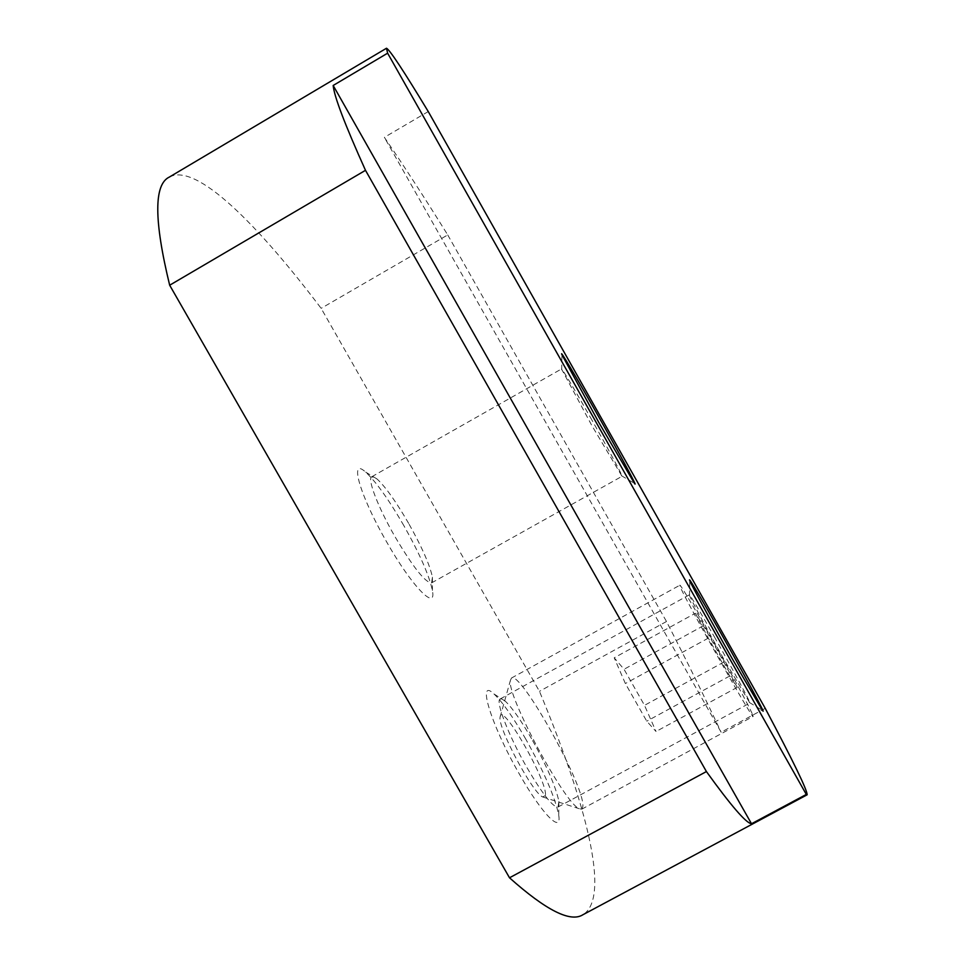 <?xml version="1.0" encoding="UTF-8"?>
<svg xmlns="http://www.w3.org/2000/svg" width="965" height="965" viewBox="0 0 965 965"><rect width="100%" height="100%" fill="white"/><g stroke="black" fill="none" stroke-linecap="round" stroke-linejoin="round"><path stroke-width="0.72" stroke-dasharray="4.83 3.62" d="M403.853 525.623C388.678 499.412 375.904 481.535 365.53 472.018C348.872 456.698 359.668 495.238 386.482 541.63C411.766 586.298 436.626 611.714 432.429 590.652C429.316 575.671 419.799 553.994 403.853 525.623M525.804 739.166C512.982 716.935 502.379 701.881 493.983 693.98C476.517 676.935 490.823 724.691 519.592 774.449C542.282 814.484 562.04 834.158 558.723 815.208C555.056 797.235 544.079 771.879 525.804 739.166M169.454 177.005C196.51 162.603 257.92 224.797 321.14 308.342L539.459 691.326C584.597 799.72 611.689 897.197 582.944 914.724M428.255 111.554L384.372 137.356C403.02 164.52 424.142 197.041 447.724 234.929L321.14 308.342M765.233 708.358L721.132 732.242L384.372 137.356M447.724 234.929L666.489 621.508C687.707 662.762 705.922 699.673 721.132 732.242M666.489 621.508L539.459 691.326M531.522 738.623C520.859 720.119 512.113 707.647 505.274 701.181L500.268 698.913C495.009 700.325 508.35 735.342 526.866 767.465C542.62 794.255 553.017 807.452 558.035 807.029L558.904 801.445C555.864 786.801 546.733 765.86 531.522 738.623M715.125 638.179C699.842 611.207 691.254 596.756 689.36 594.826L689.541 595.598C691 599.651 707.586 630.434 724.196 659.819L749.889 703.015C750.975 703.256 732.749 669.324 715.125 638.179M408.653 523.404C396.024 501.595 385.493 486.794 377.062 479.002L371.766 476.746C367.014 478.375 377.846 506.915 394.794 536.347C413.189 567.384 425.456 582.896 431.608 582.872L432.417 577.179C429.847 564.959 421.922 547.034 408.653 523.404M591.907 420.052C576.407 392.598 561.932 368.196 561.509 368.956L591.726 425.348L622.039 476.3C622.98 476.384 608.167 448.822 591.907 420.052M545.418 795.558L542.656 796.945C532.583 793.109 497.602 727.369 500.087 717.152L500.208 716.44C502.572 702.496 547.963 781.964 545.418 795.558M582.896 806.27L581.798 809.152L579.157 808.694C564.392 803.133 506.553 694.969 510.376 680.494L511.45 678.057C520.292 670.072 584.706 785.558 582.896 806.27M752.519 714.438L753.146 716.416C753.689 721.76 681.773 593.62 679.975 586.057L679.806 585.236C680.277 581.847 745.728 698.165 752.519 714.438M695.343 613.258L708.322 638.13L729.733 676.019L737.224 687.382L723.931 662.038L703.425 625.754L695.343 613.258L614.21 657.804L624.041 669.276L644.511 705.343L656.043 731.494L646.755 721.193L625.368 683.534L614.21 657.804M708.322 638.13L625.368 683.534M703.425 625.754L624.041 669.276M723.931 662.038L644.511 705.343M737.224 687.382L656.043 731.494M729.733 676.019L646.755 721.193M500.268 698.913L689.36 594.826M689.541 595.598L689.77 580.701M505.274 701.181L493.983 693.98M371.766 476.746L561.509 368.956M561.714 369.764L561.895 354.686M377.062 479.002L365.53 472.018M431.608 582.872L622.039 476.3M621.448 475.709L634.451 483.356M432.417 577.179L432.429 590.652M558.904 801.445L558.723 815.208M558.035 807.029L749.889 703.015M749.31 702.436L762.447 710.397M542.656 796.945L579.157 808.694M500.087 717.152L510.376 680.494M581.798 809.152L753.146 716.416M511.45 678.057L679.806 585.236"/><path stroke-width="1.45" d="M509.508 877.788L169.671 285.218C153.881 220.249 153.809 184.182 169.454 177.005L386.482 48.25C389.655 49.637 403.575 70.734 428.255 111.554L765.233 708.358C793.29 761.288 807.259 790.094 807.138 794.798L806.306 794.436L751.506 823.76C746.114 823.181 731.084 805.787 706.416 771.566L509.508 877.788C546.094 910.405 570.568 922.709 582.944 914.724L807.138 794.798M806.306 794.436L387.628 53.184L333.178 85.475L751.506 823.76M169.671 285.218L365.494 170.322L706.416 771.566M598.228 415.975C577.577 379.378 558.88 347.726 561.895 354.686L598.59 422.067L634.451 483.356C639.071 489.882 619.82 454.177 598.228 415.975M720.553 632.606C702.013 599.748 687.189 574.67 689.77 580.701C691.507 585.212 711.808 622.57 732.146 658.54L762.447 710.397C767.561 717.707 743.738 673.594 720.553 632.606M387.628 53.184L386.482 48.25M365.494 170.322C344.891 124.533 334.107 96.247 333.178 85.475"/></g></svg>

